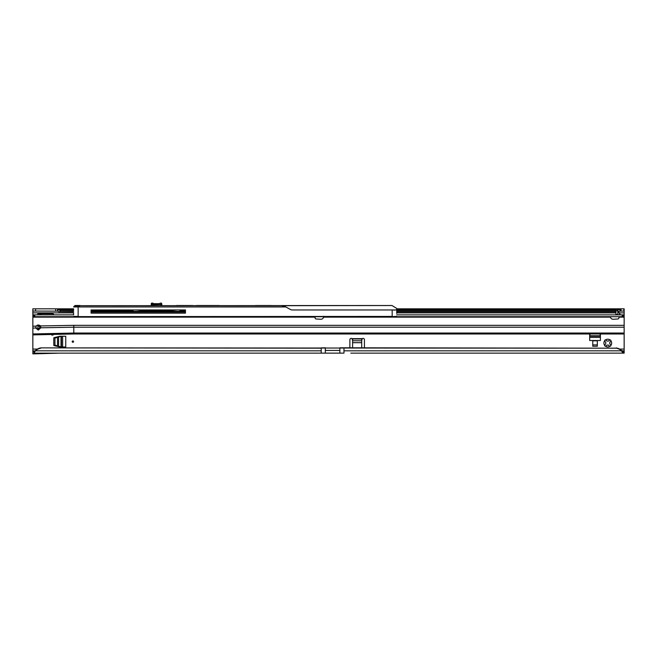 <?xml version="1.0" encoding="UTF-8"?>
<svg xmlns="http://www.w3.org/2000/svg" width="657" height="657" viewBox="0 0 657 657"><rect width="100%" height="100%" fill="white"/><g stroke="black" fill="none" stroke-linecap="round" stroke-linejoin="round"><path stroke-width="0.99" d="M609.409 346.001L608.366 345.04A2.045 2.045 0 0 1 607.191 345.04L605.549 346.239A3.868 3.868 0 0 0 610 346.239L609.409 346.001M72.878 340.942A0.682 0.682 0 0 0 72.196 341.624A0.682 0.682 0 0 0 72.878 342.305A0.682 0.682 0 0 0 73.559 341.624A0.682 0.682 0 0 0 72.878 340.942M610.936 340.852L609.737 342.486A2.045 2.045 0 0 1 609.737 343.668L610.936 345.303A3.868 3.868 0 0 0 610.936 340.852A0.912 0.912 0 0 0 610 339.915A3.868 3.868 0 0 0 605.549 339.915A0.912 0.912 0 0 0 604.612 340.852A3.868 3.868 0 0 0 604.612 345.303A0.912 0.912 0 0 0 605.549 346.239M610 346.239A0.912 0.912 0 0 0 610.936 345.303M51.139 334.257A1.363 1.363 0 0 0 53.702 334.199M40.75 348.185L39.592 348.489A9.099 9.009 180 0 0 35.519 350.822L321.224 350.822L321.224 348.185L40.75 347.873L617.408 348.185A9.099 9.009 180 0 1 621.481 350.51L621.481 350.822A9.099 9.009 180 0 0 617.408 348.489L616.25 347.873M40.75 347.873L39.592 348.185A9.099 9.009 180 0 0 35.519 350.51L34.065 353.129L321.224 353.129L34.057 353.129L34.057 351.684L35.519 350.51M53.775 345.171L53.775 338.068A0.452 0.452 0 0 1 54.12 337.624L59.82 336.269A0.452 0.452 0 0 1 59.918 336.253L65.757 336.253L65.757 346.986L59.918 346.986A0.452 0.452 0 0 1 59.82 346.978L54.12 345.615A0.452 0.452 0 0 1 53.775 345.171M597.312 346.264L597.312 340.802L592.762 340.802L592.762 346.264L597.312 346.264M600.252 333.978L600.391 334.561A0.452 0.452 0 0 1 600.408 334.668L600.408 340.507L589.674 340.507L589.674 334.668A0.452 0.452 0 0 1 589.682 334.561L589.822 333.978M37.851 313.742L37.876 314.875L37.851 313.742L52.412 313.742A1.363 1.363 0 0 1 53.751 314.875M37.851 328.295L37.901 325.568L37.851 328.295L40.208 328.295M352.604 347.873L352.604 339.012A1.363 0.961 0 0 0 352.604 338.979L352.07 338.659A1.363 1.363 0 0 0 349.877 339.743L349.877 347.873M364.43 347.873L364.43 339.743A1.363 1.363 0 0 0 362.237 338.659L361.703 338.979A1.363 0.961 0 0 0 361.703 339.012L361.703 347.873M618.648 311.541A9.099 5.215 0 0 0 619.97 311.139L624.15 311.057L624.15 350.904L622.935 350.904L622.935 353.129L618.623 353.129M73.6 312.872L32.85 312.872L32.85 314.875L73.6 314.875M624.15 333.978L73.789 333.978L32.85 334.889L32.85 353.852L34.057 353.86L34.065 353.129L34.065 351.684L32.85 351.618M343.964 347.873L343.964 353.129L325.314 353.129L339.874 353.129L339.874 347.783L616.25 348.185M624.15 350.904L624.15 353.129L350.797 353.129M363.518 353.129L615.124 353.129M339.874 350.444L325.314 350.444L325.314 353.129L321.224 353.129L321.224 350.822M57.545 311.057L57.545 308.831L32.85 308.831L32.85 311.057L57.824 311.139L57.824 309.316A2.727 1.569 0 0 0 58.719 309.882L73.6 309.882M37.901 325.051L38.352 325.568L38.352 325.01M620.413 314.875L617.9 310.843L617.892 309.882A9.099 5.215 0 0 0 619.97 309.316L619.97 311.139M617.892 309.882L617.408 309.981M73.6 310.515L60.23 310.515L58.719 309.882M57.824 311.139A2.727 1.569 0 0 0 58.719 311.705L73.6 311.788M58.719 311.705L73.6 311.59M396.729 309.316L619.97 309.316L621.046 308.831L621.046 311.057M57.545 308.831L73.6 308.831L57.545 308.831L57.824 309.316L73.6 309.316M396.729 308.831L624.15 308.831L624.15 311.057M57.504 308.831L57.504 311.057L57.504 308.831M32.85 312.872L32.85 311.057M39.88 325.568L38.352 325.568L40.406 328.081M40.447 328.122L40.586 326.472M40.586 325.7L38.722 326.02M41.235 313.742L40.586 314.301L40.8 313.742M40.586 314.875L40.586 314.301M39.65 314.875L40.447 313.906M352.604 338.979L352.604 340.556A1.363 0.961 0 0 0 352.604 340.556L352.07 338.659L362.237 338.659L361.703 340.556L361.703 338.979L352.604 338.979M621.481 350.51L622.935 350.904M343.964 350.822L621.481 350.822L622.935 353.129M34.813 350.904L32.85 350.904M604.612 345.303L605.811 343.668A2.045 2.045 0 0 1 605.811 342.486L604.612 340.852M605.549 339.915L607.191 341.114A2.045 2.045 0 0 1 608.366 341.114L610 339.915M59.36 353.129L34.057 353.86M590.109 333.978L589.674 335.85M600.408 335.85L599.972 333.978M597.312 344.9L592.762 344.9M61.101 346.986L54.958 345.171L54.958 338.076L61.101 336.253M325.314 350.444L325.314 347.783L321.224 347.873M151.2 305.275L151.562 303.148L151.562 304.437L161.573 304.437L161.573 303.148L161.934 305.505M151.677 305.505L151.652 304.799L152.506 304.437L151.562 304.437L151.225 305.505M160.604 305.505L160.628 304.437L161.934 304.799L161.458 305.505M180.223 310.285L180.223 311.377M150.469 309.964L149.689 310.58L163.445 310.58L162.665 309.964M163.002 309.964L164.028 310.474L174.294 309.964M138.841 309.964L143.99 310.474L149.106 310.474L150.133 309.964M153.27 303.772L153.024 303.14L151.562 303.148M159.865 303.772L160.119 303.14L161.573 303.148L160.119 303.148M169.153 311.377L169.153 310.728L163.527 310.4L149.607 310.4L143.99 310.728L143.99 311.377M161.146 304.437L152.506 304.766L152.531 305.505M151.2 304.799L151.989 304.437M315.229 316.699L315.081 317.774A1.133 1.133 0 0 0 316.148 318.982L320.739 319.261A2.727 2.727 0 0 0 323.564 317.15L323.622 316.272L323.564 317.15L610.443 317.15A2.727 2.727 0 0 0 613.268 319.261L617.851 318.982A1.133 1.133 0 0 0 618.919 317.774L618.771 316.699M530.454 314.875L396.729 314.875L624.15 314.875L624.15 316.699L32.85 316.699L32.85 326.242L36.25 326.094A2.505 2.505 0 0 1 40.249 325.946L40.808 327.556M535.907 314.875L564.108 314.875M573.208 314.875L609.803 314.875M73.789 333.978L73.789 327.202L40.808 327.794L38.311 330.093L35.806 328.106L36.25 326.094M32.85 334.889L32.85 326.242M617.596 314.875L618.237 314.875A0.452 0.452 0 0 1 617.867 314.687L617.785 310.794L615.962 310.794L615.962 309.513L617.785 309.513L617.785 310.794M616.011 314.875L615.962 314.424L616.011 314.875M617.785 310.646L617.9 314.621L615.962 314.424L615.962 310.794M624.15 327.202L73.789 327.202L73.789 325.33L40.249 325.946M622.204 314.875L622.204 316.699M34.796 314.875L34.796 316.699M32.85 314.875L32.85 316.699M35.806 327.514L36.841 328.664L38.311 329.026L40.791 327.211M393.904 316.608L73.789 316.608L392.18 316.419L392.18 309.964L396.729 309.964L396.729 313.463M80.006 305.686L391.999 305.505L396.729 308.445L391.999 305.505M79.661 305.686L75.046 305.505L80.055 305.505L75.046 305.505L73.658 306.819L74.561 305.916L79.078 305.924M73.6 314.604L73.6 313.241M393.995 310.145L396.729 309.784L396.729 308.445M91.068 311.377L185.455 311.377M119.024 311.377L120.141 312.018L176.61 312.059M284.218 306.072L285.811 306.95L73.6 306.95L285.581 306.819L282.149 305.686M281.648 305.505L282.74 305.562M271.374 305.505L255.647 305.505L271.374 305.505M219.339 305.505L196.369 305.505L219.339 305.505M192.731 305.505L185.635 305.505L192.731 305.505M185.635 305.505L176.355 305.505M285.811 306.95L290.378 309.455A4.09 4.09 0 0 0 292.349 309.964L392.18 309.964M185.455 309.964L91.068 309.964L91.068 313.151L185.455 313.151L185.455 309.964L185.455 313.151L184.748 313.151M91.068 312.059L185.455 312.059M91.068 313.151L127.507 313.151M157.524 313.151L180.207 313.151M79.39 305.505L77.469 305.505M78.224 306.95L80.187 305.505M283.298 305.686L392.04 305.53M73.6 316.419L78.15 316.419L78.15 306.819M619.6 349.081L624.15 349.081M624.15 312.872L619.42 312.872M615.962 312.872L396.729 312.872M32.85 349.081L37.4 349.081M352.604 340.786L361.703 340.786M615.962 310.515L396.729 310.515M185.455 310.515L180.223 310.515M132.919 310.515L91.068 310.515M60.23 310.515L60.23 311.59M396.729 311.59L615.962 311.59M615.962 311.705L396.729 311.705M73.6 311.705L59.844 311.705M396.729 309.882L615.962 309.882M623.838 308.831L623.838 311.057M55.681 308.831L55.681 311.057M35.577 308.831L35.577 311.057M352.604 342.683L361.703 342.683M623.838 353.129L623.838 350.904M589.674 337.378L600.408 337.378M589.682 335.752L600.399 335.752M589.674 336.195L600.408 336.195M62.629 346.986L62.629 336.253M57.496 346.14L57.496 337.107M58.604 346.403L58.604 336.836M61.002 346.978L61.002 336.269M61.446 346.986L61.446 336.253M153.024 303.674L160.119 303.674M164.028 309.964L164.028 310.728M149.106 310.728L149.106 309.964M161.909 305.505L161.573 304.437M133.125 309.964L133.125 311.377M143.965 311.377L143.965 310.728L136.221 309.964M180.01 311.377L180.01 309.964M176.914 309.964L169.178 310.728L169.178 311.377M151.2 303.509L153.024 303.148M35.806 327.983L32.85 328.114M32.85 333.953L73.789 333.042L624.15 333.042M73.789 325.33L624.15 325.33M618.878 317.15L624.15 317.15M32.85 317.15L315.122 317.15M623.082 314.875L623.082 316.699M622.343 314.875L622.343 316.699M34.657 314.875L34.657 316.699M33.918 314.875L33.918 316.699M617.9 310.843L620.077 314.621L618.237 314.875M297.703 309.964L295.617 309.964M326.816 309.964L324.73 309.964M355.922 309.964L353.836 309.964M385.035 309.964L382.949 309.964M392.18 316.608L396.729 316.419M396.729 311.788L615.962 311.788M153.385 304.027L159.75 304.027M80.039 305.513L74.783 306.162"/></g></svg>
